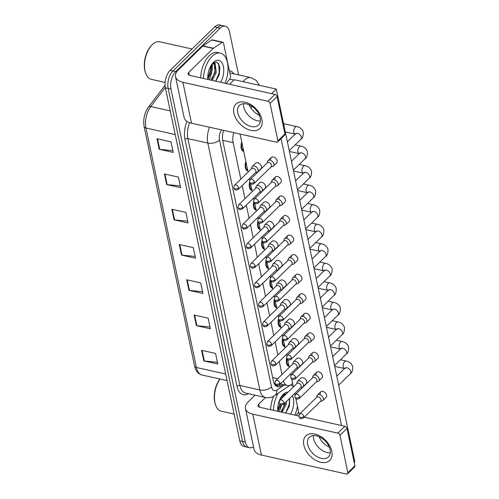 <?xml version="1.0" encoding="UTF-8"?>
<svg xmlns="http://www.w3.org/2000/svg" width="499" height="499" viewBox="0 0 499 499"><rect width="100%" height="100%" fill="white"/><g stroke="black" fill="none" stroke-linecap="round" stroke-linejoin="round"><path stroke-width="0.75" d="M284.917 346.799A7.267 3.961 -77.4 0 1 284.798 346.774A7.267 3.961 -77.4 0 1 282.515 338.821M280.8 327.263A7.267 3.961 -77.4 0 1 280.681 327.238A7.267 3.961 -77.4 0 1 278.398 319.285M276.683 307.721A7.267 3.961 -77.4 0 1 276.565 307.702A7.267 3.961 -77.4 0 1 274.282 299.743M272.566 288.185A7.267 3.961 -77.4 0 1 272.448 288.16A7.267 3.961 -77.4 0 1 270.165 280.207M268.443 268.649A7.267 3.961 -77.4 0 1 268.331 268.624A7.267 3.961 -77.4 0 1 266.048 260.671M264.327 249.107A7.267 3.961 -77.4 0 1 264.214 249.088A7.267 3.961 -77.4 0 1 261.931 241.129M260.21 229.571A7.267 3.961 -77.4 0 1 260.091 229.546A7.267 3.961 -77.4 0 1 257.815 221.593M256.093 210.035A7.267 3.961 -77.4 0 1 255.975 210.01A7.267 3.961 -77.4 0 1 253.698 202.058M251.976 190.493A7.267 3.961 -77.4 0 1 251.858 190.475A7.267 3.961 -77.4 0 1 249.581 182.515M247.86 170.957A7.267 3.961 -77.4 0 1 247.741 170.932A7.267 3.961 -77.4 0 1 245.876 161.533M243.743 151.422A7.267 3.961 -77.4 0 1 243.624 151.397A7.267 3.961 -77.4 0 1 241.753 141.99M289.033 366.335A7.267 3.961 -77.4 0 1 288.915 366.316A7.267 3.961 -77.4 0 1 286.632 358.357M283.401 380.924A12.824 6.986 102.6 0 0 287.368 385.54A12.824 6.986 102.6 0 0 291.135 384.635L292.67 383.6M233.763 132.634A12.824 6.986 102.6 0 0 233.139 142.627L240.836 179.141M242.19 185.584L244.953 198.677M246.306 205.12L249.07 218.213M250.423 224.656L253.186 237.755M254.546 244.198L257.303 257.291M258.663 263.734L261.42 276.826M262.78 283.27L265.537 296.369M266.896 302.812L269.653 315.904M271.013 322.348L273.77 335.44M275.13 341.884L277.887 354.982M279.247 361.426L282.004 374.518M252.045 106.393L250.841 107.984M257.615 114.396A7.267 3.961 -77.4 0 1 258.033 114.446A7.267 3.961 -77.4 0 1 259.355 115.275M281.91 398.171L281.455 396.568A17.103 9.313 102.6 0 0 281.461 396.555M253.498 446.724A12.824 6.986 -77.4 0 1 249.594 447.722A12.824 6.986 -77.4 0 1 245.365 442.064L170.97 89.04A12.824 6.986 -77.4 0 1 175.76 71.6L220.24 28.137L217.445 27.514A12.824 6.986 -77.4 0 1 222.467 25.574A12.824 6.986 -77.4 0 0 217.445 27.514L172.966 70.977L217.445 27.514L214.645 26.89A12.824 6.986 -77.4 0 1 219.666 24.95L225.267 26.198A12.824 6.986 -77.4 0 1 229.496 31.855L238.566 74.887M170.97 89.04L168.169 88.417A12.824 6.986 -77.4 0 1 172.966 70.977A12.824 6.986 -77.4 0 0 168.169 88.417L242.564 441.44L168.169 88.417L165.369 87.793A12.824 6.986 -77.4 0 1 170.165 70.353L214.645 26.89M249.594 447.722L246.793 447.098A12.824 6.986 -77.4 0 1 242.564 441.44A12.824 6.986 -77.4 0 0 246.793 447.098L243.992 446.474A12.824 6.986 -77.4 0 1 239.763 440.817L165.369 87.793M164.414 173.976L178.411 177.101L180.644 187.68L166.647 184.555L164.414 173.976M156.985 138.71L170.982 141.835L173.209 152.413L159.212 149.288L156.985 138.71M186.713 279.777L200.71 282.902L202.937 293.481L188.94 290.356L186.713 279.777M194.142 315.044L208.139 318.169L210.372 328.747L196.375 325.622L194.142 315.044M201.577 350.31L215.574 353.435L217.801 364.014L203.804 360.889L201.577 350.31M171.849 209.243L185.846 212.368L188.073 222.947L174.076 219.822L171.849 209.243M179.278 244.51L193.275 247.635L195.508 258.214L181.511 255.089L179.278 244.51M195.134 256.436L182.023 255.17A3.418 1.84 168.1 0 1 181.511 255.089M187.699 221.169L174.594 219.903A3.418 1.84 168.1 0 1 174.076 219.822M217.427 362.237L204.322 360.97A3.418 1.84 168.1 0 1 203.804 360.889M209.998 326.97L196.887 325.704A3.418 1.84 168.1 0 1 196.375 325.622M202.563 291.703L189.458 290.437A3.418 1.84 168.1 0 1 188.94 290.356M172.835 150.636L159.73 149.369A3.418 1.84 168.1 0 1 159.212 149.288M180.27 185.902L167.159 184.636A3.418 1.84 168.1 0 1 166.647 184.555M212.156 63.991A17.103 9.313 -77.4 0 1 209.218 79.74A17.103 9.313 -77.4 0 0 212.156 63.991M282.091 395.85A17.103 9.313 -77.4 0 1 282.216 397.878A17.103 9.313 -77.4 0 0 282.091 395.85M281.473 404.995A17.103 9.313 -77.4 0 1 279.153 411.606A17.103 9.313 -77.4 0 0 281.473 404.995M220.24 28.137A12.824 6.986 -77.4 0 1 225.267 26.198M223.602 130.37A12.824 6.986 102.6 0 0 222.797 140.924L273.402 381.036A12.824 6.986 102.6 0 0 277.631 386.694A12.824 6.986 102.6 0 0 281.399 385.783L283.158 384.604M278.217 385.403A12.824 6.986 -77.4 0 1 276.29 386.114M320.47 401.389L322.061 400.984A3.849 2.476 -134.3 0 0 322.853 400.554A3.849 2.476 -134.3 0 0 323.315 398.501A3.849 2.476 -134.3 0 0 319.497 394.628A3.849 2.476 -134.3 0 0 317.476 395.046A3.849 2.476 -134.3 0 0 317.027 395.832L316.584 397.41M303.847 416.472A2.782 1.79 -134.3 0 1 303.517 417.95L320.701 401.159A2.782 1.79 -134.3 0 0 321.032 399.68A2.782 1.79 -134.3 0 0 318.275 396.88A2.782 1.79 -134.3 0 0 316.815 397.185L299.631 413.977L298.857 416.534A2.782 1.497 168.1 0 0 300.055 417.451A2.782 1.497 -11.9 0 0 303.847 416.472A2.782 1.79 -134.3 0 0 302.007 414.045A2.782 1.79 -134.3 0 0 299.631 413.977M300.635 387.648L302.226 387.249A3.849 2.476 -134.3 0 0 303.018 386.819A3.849 2.476 -134.3 0 0 302.987 383.506A3.849 2.476 -134.3 0 0 299.656 380.887A3.849 2.476 -134.3 0 0 297.635 381.311A3.849 2.476 -134.3 0 0 297.186 382.091L296.749 383.675M284.012 402.737A2.782 1.79 -134.3 0 1 283.682 404.215L300.866 387.424A2.782 1.79 -134.3 0 0 301.196 385.945A2.782 1.79 -134.3 0 0 298.439 383.145A2.782 1.79 -134.3 0 0 296.98 383.45L279.796 400.235L279.022 402.799A2.782 1.497 168.1 0 0 280.22 403.71A2.782 1.497 -11.9 0 0 284.012 402.737A2.782 1.79 -134.3 0 0 282.172 400.304A2.782 1.79 -134.3 0 0 279.796 400.235M288.834 365.399A6.412 3.493 -77.4 0 1 286.981 358.993M316.354 381.847L317.944 381.448A3.849 2.476 -134.3 0 0 318.736 381.018A3.849 2.476 -134.3 0 0 319.198 378.966A3.849 2.476 -134.3 0 0 315.38 375.092A3.849 2.476 -134.3 0 0 313.36 375.51A3.849 2.476 -134.3 0 0 312.904 376.29L312.468 377.874M299.731 396.936A2.782 1.79 -134.3 0 1 299.4 398.414L316.584 381.623A2.782 1.79 -134.3 0 0 316.915 380.144A2.782 1.79 -134.3 0 0 314.158 377.344A2.782 1.79 -134.3 0 0 312.698 377.649L295.514 394.441L294.741 396.998A2.782 1.497 168.1 0 0 295.938 397.915A2.782 1.497 -11.9 0 0 299.731 396.936A2.782 1.79 -134.3 0 0 297.891 394.503A2.782 1.79 -134.3 0 0 295.514 394.441M312.237 362.311L313.827 361.912A3.849 2.476 -134.3 0 0 314.62 361.476A3.849 2.476 -134.3 0 0 315.081 359.43A3.849 2.476 -134.3 0 0 311.257 355.55A3.849 2.476 -134.3 0 0 309.243 355.974A3.849 2.476 -134.3 0 0 308.787 356.754L308.351 358.338M295.614 377.394A2.782 1.79 -134.3 0 1 295.283 378.878L312.468 362.087A2.782 1.79 -134.3 0 0 312.798 360.609A2.782 1.79 -134.3 0 0 310.041 357.808A2.782 1.79 -134.3 0 0 308.582 358.107L291.397 374.899L290.624 377.462A2.782 1.497 168.1 0 0 291.821 378.373A2.782 1.497 -11.9 0 0 295.614 377.394A2.782 1.79 -134.3 0 0 293.774 374.967A2.782 1.79 -134.3 0 0 291.397 374.899M308.12 342.776L309.711 342.37A3.849 2.476 -134.3 0 0 310.503 341.94A3.849 2.476 -134.3 0 0 310.964 339.888A3.849 2.476 -134.3 0 0 307.141 336.014A3.849 2.476 -134.3 0 0 305.12 336.432A3.849 2.476 -134.3 0 0 304.671 337.218L304.234 338.796M291.497 357.858A2.782 1.79 -134.3 0 1 291.167 359.336L308.351 342.545A2.782 1.79 -134.3 0 0 308.681 341.066A2.782 1.79 -134.3 0 0 305.924 338.266A2.782 1.79 -134.3 0 0 304.465 338.571L287.281 355.363L286.507 357.92A2.782 1.497 168.1 0 0 287.705 358.837A2.782 1.497 -11.9 0 0 291.497 357.858A2.782 1.79 -134.3 0 0 289.657 355.431A2.782 1.79 -134.3 0 0 287.281 355.363M304.003 323.233L305.594 322.834A3.849 2.476 -134.3 0 0 306.386 322.404A3.849 2.476 -134.3 0 0 306.841 320.352A3.849 2.476 -134.3 0 0 303.024 316.478A3.849 2.476 -134.3 0 0 301.003 316.896A3.849 2.476 -134.3 0 0 300.554 317.676L300.117 319.26M287.38 338.322A2.782 1.79 -134.3 0 1 287.05 339.8L304.234 323.009A2.782 1.79 -134.3 0 0 304.565 321.531A2.782 1.79 -134.3 0 0 301.808 318.73A2.782 1.79 -134.3 0 0 300.348 319.036L283.164 335.827L282.384 338.384A2.782 1.497 168.1 0 0 283.582 339.301A2.782 1.497 -11.9 0 0 287.38 338.322A2.782 1.79 -134.3 0 0 285.54 335.889A2.782 1.79 -134.3 0 0 283.164 335.827M296.518 368.112L298.109 367.707A3.849 2.476 -134.3 0 0 298.901 367.276A3.849 2.476 -134.3 0 0 298.87 363.971A3.849 2.476 -134.3 0 0 295.539 361.351A3.849 2.476 -134.3 0 0 293.518 361.775A3.849 2.476 -134.3 0 0 293.069 362.555L292.632 364.139M279.895 383.195A2.782 1.79 -134.3 0 1 279.565 384.673L296.749 367.888A2.782 1.79 -134.3 0 0 297.08 366.403A2.782 1.79 -134.3 0 0 294.323 363.603A2.782 1.79 -134.3 0 0 292.863 363.908L275.679 380.7L274.899 383.263A2.782 1.497 168.1 0 0 276.097 384.174A2.782 1.497 -11.9 0 0 279.895 383.195A2.782 1.79 -134.3 0 0 278.055 380.768A2.782 1.79 -134.3 0 0 275.679 380.7M283.164 345.539L284.723 345.882A6.412 3.493 -77.4 0 1 282.864 339.457M292.402 348.576L293.992 348.171A3.849 2.476 -134.3 0 0 294.784 347.741A3.849 2.476 -134.3 0 0 294.753 344.435A3.849 2.476 -134.3 0 0 291.422 341.815A3.849 2.476 -134.3 0 0 289.401 342.233A3.849 2.476 -134.3 0 0 288.952 343.013L288.516 344.597M275.779 363.659A2.782 1.79 -134.3 0 1 275.448 365.137L292.632 348.346A2.782 1.79 -134.3 0 0 292.963 346.867A2.782 1.79 -134.3 0 0 290.206 344.067A2.782 1.79 -134.3 0 0 288.746 344.372L271.562 361.164L270.782 363.721A2.782 1.497 168.1 0 0 271.98 364.638A2.782 1.497 -11.9 0 0 275.779 363.659A2.782 1.79 -134.3 0 0 273.932 361.232A2.782 1.79 -134.3 0 0 271.562 361.164M280.6 326.321A6.412 3.493 -77.4 0 1 278.748 319.915M288.279 329.034L289.875 328.635A3.849 2.476 -134.3 0 0 290.661 328.205A3.849 2.476 -134.3 0 0 290.636 324.893A3.849 2.476 -134.3 0 0 287.305 322.273A3.849 2.476 -134.3 0 0 285.285 322.697A3.849 2.476 -134.3 0 0 284.835 323.477L284.399 325.061M271.662 344.123A2.782 1.79 -134.3 0 1 271.331 345.601L288.516 328.81A2.782 1.79 -134.3 0 0 288.846 327.332A2.782 1.79 -134.3 0 0 286.089 324.531A2.782 1.79 -134.3 0 0 284.63 324.837L267.445 341.622L266.666 344.185A2.782 1.497 168.1 0 0 267.863 345.096A2.782 1.497 -11.9 0 0 271.662 344.123A2.782 1.79 -134.3 0 0 269.816 341.69A2.782 1.79 -134.3 0 0 267.445 341.622M276.483 306.785A6.412 3.493 -77.4 0 1 274.631 300.379M331.816 451.283A17.103 11.003 45.7 0 1 320.788 462.267A17.103 11.003 45.7 0 1 303.816 445.033A17.103 11.003 45.7 0 1 314.844 434.049A17.103 11.003 45.7 0 1 331.816 451.283M307.696 444.603A13.679 8.801 -134.3 0 0 316.771 456.548A13.679 8.801 -134.3 0 0 328.461 456.884A13.679 8.801 -134.3 0 0 330.095 449.599A13.679 8.801 -134.3 0 0 321.019 437.654A13.679 8.801 -134.3 0 0 309.336 437.317A13.679 8.801 -134.3 0 0 307.696 444.603M330.301 452.824A13.679 8.801 45.7 0 1 313.64 438.796A13.679 8.801 45.7 0 1 313.441 435.571A13.679 8.801 45.7 0 0 313.64 438.796A13.679 8.801 45.7 0 0 330.301 452.824M255.064 395.164L248.184 401.882A17.103 9.2 -11.9 0 0 245.452 408.531A17.103 9.2 -11.9 0 0 252.818 414.158L337.86 433.138L344.884 426.277L304.271 417.214M245.452 408.531L254.072 449.443A17.103 9.2 -11.9 0 0 261.445 455.063L346.487 474.05A2.139 1.378 -134.3 0 0 347.603 473.813A2.139 1.378 -134.3 0 0 347.859 472.678L354.883 465.817A2.139 1.378 45.7 0 1 354.627 466.952L347.603 473.813M344.884 426.277A2.139 1.378 45.7 0 1 347.005 428.429L339.981 435.296L347.859 472.678M339.981 435.296A2.139 1.378 -134.3 0 0 337.86 433.138M347.005 428.429L354.883 465.817M298.795 415.991L259.842 407.296A4.273 2.302 168.1 0 1 258.002 405.887A4.273 2.302 168.1 0 1 258.688 404.227L265.562 397.51M296.219 415.411L298.689 412.162M261.881 119.417A17.103 11.003 45.7 0 1 250.854 130.401A17.103 11.003 45.7 0 1 233.881 113.167A17.103 11.003 45.7 0 1 244.909 102.189A17.103 11.003 45.7 0 1 261.881 119.417M237.761 112.737A13.679 8.801 -134.3 0 0 246.837 124.688A13.679 8.801 -134.3 0 0 258.526 125.024A13.679 8.801 -134.3 0 0 260.16 117.739A13.679 8.801 -134.3 0 0 251.084 105.788A13.679 8.801 -134.3 0 0 239.401 105.451A13.679 8.801 -134.3 0 0 237.761 112.737M260.366 120.964A13.679 8.801 45.7 0 1 243.705 106.929A13.679 8.801 45.7 0 1 243.506 103.705A13.679 8.801 45.7 0 0 243.705 106.929A13.679 8.801 45.7 0 0 260.366 120.964M213.441 48.272A2.139 1.166 102.6 0 0 213.229 48.44L202.731 46.101A2.139 1.166 -77.4 0 1 202.937 45.927L213.441 48.272L222.198 42.371A2.139 1.166 102.6 0 1 222.828 42.215A2.139 1.166 102.6 0 1 223.533 43.164L230.482 76.135A2.139 1.166 102.6 0 1 229.883 78.817L226.284 83.551M202.731 46.101L178.255 70.016A17.103 9.2 -11.9 0 0 175.517 76.671A17.103 9.2 -11.9 0 0 182.89 82.291L267.926 101.278L274.949 94.417L189.907 75.43A4.273 2.302 168.1 0 1 188.067 74.027A4.273 2.302 168.1 0 1 188.753 72.361L213.229 48.44M202.937 45.927L211.701 40.026A2.139 1.166 -77.4 0 1 212.331 39.876L222.828 42.215M175.517 76.671L184.137 117.577A17.103 9.2 -11.9 0 0 191.51 123.203L276.552 142.184A2.139 1.378 -134.3 0 0 277.675 141.953A2.139 1.378 -134.3 0 0 277.931 140.812L284.948 133.95A2.139 1.378 45.7 0 1 284.692 135.092L277.675 141.953M274.949 94.417A2.139 1.378 45.7 0 1 277.076 96.569L270.053 103.43L277.931 140.812M270.053 103.43A2.139 1.378 -134.3 0 0 267.926 101.278M277.076 96.569L284.948 133.95M290.48 385.028A21.376 11.645 -77.4 0 1 293.275 386.482M297.46 406.336A21.376 11.645 -77.4 0 1 294.897 415.118M280.949 412.006L285.079 404.022L285.297 402.637M284.037 396.094L283.282 395.501M284.393 395.744L282.446 395.258M282.06 412.255L286.189 404.271L286.507 401.452M283.856 395.545L281.873 395.975M277.687 409.698L280.251 404.577M280.937 399.125L280.756 397.697M277.75 411.132L281.317 404.976M277.762 411.295A13.941 7.591 -77.4 0 1 283.195 394.441A13.941 7.591 -77.4 0 1 283.27 394.36A13.941 7.591 -77.4 0 1 288.06 392.164M292.433 395.663A13.941 7.591 -77.4 0 1 290.561 414.151M285.715 413.066L289.364 406.067L289.732 398.302M286.382 393.805L282.902 394.815M234.125 414.064L221.307 411.201A19.243 10.479 -77.4 0 1 215.674 405.219L215.406 404.496A18.382 10.011 -77.4 0 1 219.928 379.015M215.674 405.219A19.243 10.479 -77.4 0 1 220.04 379.04M270.633 409.704A21.376 11.645 -77.4 0 1 273.564 396.293M273.433 410.328A21.376 11.645 -77.4 0 1 278.161 393.268M277.687 409.642L279.914 404.321M280.675 399.381L280.669 397.846M281.985 410.877L284.848 403.073M284.573 395.57L283.975 394.141M285.64 413.053L289.227 404.427L289.451 398.576M284.954 395.196L284.361 393.973M203.498 78.462A21.376 11.645 -77.4 0 1 212.044 56.362A21.376 11.645 -77.4 0 1 220.421 53.131A21.376 11.645 -77.4 0 1 224.962 83.252M200.698 77.838A21.376 11.645 -77.4 0 1 209.243 55.738A21.376 11.645 -77.4 0 1 217.62 52.507L220.421 53.131M165.107 82.404L151.372 79.341A19.243 10.479 -77.4 0 1 145.739 73.359A19.243 10.479 -77.4 0 1 152.114 44.798A19.243 10.479 -77.4 0 1 152.22 44.692A19.243 10.479 -77.4 0 1 159.761 41.785L192.028 48.989M211.015 80.139L215.144 72.155L214.202 64.352L213.347 63.635M212.125 80.389L216.254 72.405L215.319 64.602L212.512 63.392M213.921 63.685L211.938 64.115M207.752 77.838L210.697 71.164L210.821 65.831M207.815 79.266L211.813 71.413L211.52 64.708M207.827 79.428A13.941 7.591 -77.4 0 1 213.26 62.575A13.941 7.591 -77.4 0 1 213.335 62.5A13.941 7.591 -77.4 0 1 222.866 64.67A13.941 7.591 -77.4 0 1 220.627 82.285M215.78 81.206L219.379 74.388L219.859 66.747L217.215 62.238L212.967 62.955M145.739 73.359L145.477 72.636A18.382 10.011 -77.4 0 1 151.565 45.34A18.382 10.011 -77.4 0 1 151.671 45.241M207.752 77.782L210.403 70.584L210.734 65.987M212.05 79.017L214.851 71.575L215.131 66.242M214.745 64.059L214.04 62.281M215.705 81.187L219.292 72.567L218.612 63.516M215.437 64.758L214.427 62.113M252.344 166.392L255.65 163.167A3.849 2.476 45.7 0 1 258.937 163.26A3.849 2.476 45.7 0 1 261.488 166.622A3.849 2.476 45.7 0 1 261.027 168.674L257.727 171.899A3.849 2.476 -134.3 0 0 257.696 168.593A3.849 2.476 -134.3 0 0 254.365 165.974A3.849 2.476 -134.3 0 0 252.344 166.392A3.849 2.476 -134.3 0 0 251.895 167.171L251.459 168.756M256.467 185.934L259.767 182.709A3.849 2.476 45.7 0 1 263.054 182.802A3.849 2.476 45.7 0 1 265.605 186.164A3.849 2.476 45.7 0 1 265.144 188.21L261.844 191.435A3.849 2.476 -134.3 0 0 261.813 188.129A3.849 2.476 -134.3 0 0 258.482 185.509A3.849 2.476 -134.3 0 0 256.467 185.934A3.849 2.476 -134.3 0 0 256.012 186.713L255.575 188.298M260.584 205.469L263.884 202.245A3.849 2.476 45.7 0 1 267.171 202.338A3.849 2.476 45.7 0 1 269.722 205.7A3.849 2.476 45.7 0 1 269.26 207.746L265.961 210.977A3.849 2.476 -134.3 0 0 265.93 207.665A3.849 2.476 -134.3 0 0 262.605 205.045A3.849 2.476 -134.3 0 0 260.584 205.469A3.849 2.476 -134.3 0 0 260.135 206.249L259.692 207.834M264.701 225.005L268 221.781A3.849 2.476 45.7 0 1 271.288 221.874A3.849 2.476 45.7 0 1 273.839 225.236A3.849 2.476 45.7 0 1 273.377 227.288L270.078 230.513A3.849 2.476 -134.3 0 0 270.046 227.207A3.849 2.476 -134.3 0 0 266.722 224.587A3.849 2.476 -134.3 0 0 264.701 225.005A3.849 2.476 -134.3 0 0 264.252 225.785L263.809 227.369M268.818 244.547L272.117 241.323A3.849 2.476 45.7 0 1 275.404 241.416A3.849 2.476 45.7 0 1 277.955 244.778A3.849 2.476 45.7 0 1 277.494 246.824L274.194 250.049A3.849 2.476 -134.3 0 0 274.163 246.743A3.849 2.476 -134.3 0 0 270.838 244.123A3.849 2.476 -134.3 0 0 268.818 244.547A3.849 2.476 -134.3 0 0 268.368 245.327L267.926 246.911M270.907 159.418A3.849 2.476 45.7 0 1 271.369 157.366A3.849 2.476 45.7 0 1 274.656 157.466A3.849 2.476 45.7 0 1 277.207 160.821A3.849 2.476 45.7 0 1 276.745 162.874L273.446 166.098A3.849 2.476 -134.3 0 0 273.907 164.046A3.849 2.476 -134.3 0 0 270.09 160.173A3.849 2.476 -134.3 0 0 268.069 160.591A3.849 2.476 -134.3 0 0 267.62 161.377L267.177 162.955M275.024 178.954A3.849 2.476 45.7 0 1 275.485 176.908A3.849 2.476 45.7 0 1 278.773 177.002A3.849 2.476 45.7 0 1 281.324 180.364A3.849 2.476 45.7 0 1 280.862 182.409L277.563 185.634A3.849 2.476 -134.3 0 0 278.024 183.588A3.849 2.476 -134.3 0 0 274.207 179.709A3.849 2.476 -134.3 0 0 272.186 180.133A3.849 2.476 -134.3 0 0 271.737 180.912L271.294 182.497M279.141 198.496A3.849 2.476 45.7 0 1 279.602 196.444A3.849 2.476 45.7 0 1 282.889 196.537A3.849 2.476 45.7 0 1 285.44 199.899A3.849 2.476 45.7 0 1 284.979 201.952L281.679 205.176A3.849 2.476 -134.3 0 0 282.141 203.124A3.849 2.476 -134.3 0 0 278.323 199.244A3.849 2.476 -134.3 0 0 276.303 199.669A3.849 2.476 -134.3 0 0 275.853 200.448L275.411 202.033M283.257 218.032A3.849 2.476 45.7 0 1 283.719 215.98A3.849 2.476 45.7 0 1 287.006 216.079A3.849 2.476 45.7 0 1 289.557 219.435A3.849 2.476 45.7 0 1 289.096 221.487L285.796 224.712A3.849 2.476 -134.3 0 0 286.258 222.66A3.849 2.476 -134.3 0 0 282.44 218.787A3.849 2.476 -134.3 0 0 280.419 219.204A3.849 2.476 -134.3 0 0 279.97 219.99L279.527 221.568M287.374 237.568A3.849 2.476 45.7 0 1 287.836 235.522A3.849 2.476 45.7 0 1 291.123 235.615A3.849 2.476 45.7 0 1 293.674 238.977A3.849 2.476 45.7 0 1 293.212 241.023L289.913 244.248A3.849 2.476 -134.3 0 0 290.374 242.202A3.849 2.476 -134.3 0 0 286.557 238.322A3.849 2.476 -134.3 0 0 284.536 238.747A3.849 2.476 -134.3 0 0 284.087 239.526L283.644 241.111M272.934 264.083L276.234 260.858A3.849 2.476 45.7 0 1 279.521 260.952A3.849 2.476 45.7 0 1 282.072 264.314A3.849 2.476 45.7 0 1 281.611 266.36L278.311 269.591A3.849 2.476 -134.3 0 0 278.28 266.279A3.849 2.476 -134.3 0 0 274.955 263.659A3.849 2.476 -134.3 0 0 272.934 264.083A3.849 2.476 -134.3 0 0 272.485 264.863L272.042 266.447M277.051 283.619L280.351 280.394A3.849 2.476 45.7 0 1 283.638 280.488A3.849 2.476 45.7 0 1 286.189 283.85A3.849 2.476 45.7 0 1 285.727 285.902L282.428 289.127A3.849 2.476 -134.3 0 0 282.403 285.821A3.849 2.476 -134.3 0 0 279.072 283.201A3.849 2.476 -134.3 0 0 277.051 283.619A3.849 2.476 -134.3 0 0 276.602 284.399L276.159 285.983M281.168 303.161L284.467 299.936A3.849 2.476 45.7 0 1 287.755 300.03A3.849 2.476 45.7 0 1 290.306 303.392A3.849 2.476 45.7 0 1 289.85 305.438L286.545 308.663A3.849 2.476 -134.3 0 0 286.52 305.357A3.849 2.476 -134.3 0 0 283.189 302.737A3.849 2.476 -134.3 0 0 281.168 303.161A3.849 2.476 -134.3 0 0 280.719 303.941L280.282 305.525M291.491 257.11A3.849 2.476 45.7 0 1 291.952 255.058A3.849 2.476 45.7 0 1 295.24 255.151A3.849 2.476 45.7 0 1 297.791 258.513A3.849 2.476 45.7 0 1 297.335 260.565L294.03 263.79A3.849 2.476 -134.3 0 0 294.491 261.738A3.849 2.476 -134.3 0 0 290.674 257.864A3.849 2.476 -134.3 0 0 288.653 258.282A3.849 2.476 -134.3 0 0 288.204 259.062L287.767 260.646M295.614 276.646A3.849 2.476 45.7 0 1 296.069 274.593A3.849 2.476 45.7 0 1 299.356 274.693A3.849 2.476 45.7 0 1 301.907 278.049A3.849 2.476 45.7 0 1 301.452 280.101L298.146 283.326A3.849 2.476 -134.3 0 0 298.608 281.274A3.849 2.476 -134.3 0 0 294.79 277.4A3.849 2.476 -134.3 0 0 292.77 277.818A3.849 2.476 -134.3 0 0 292.32 278.604L291.884 280.182M285.285 322.697L288.584 319.472A3.849 2.476 45.7 0 1 291.871 319.566A3.849 2.476 45.7 0 1 294.422 322.928A3.849 2.476 45.7 0 1 293.967 324.974L290.661 328.205M289.401 342.233L292.701 339.008A3.849 2.476 45.7 0 1 295.988 339.102A3.849 2.476 45.7 0 1 298.545 342.464A3.849 2.476 45.7 0 1 298.084 344.516L294.784 347.741M293.518 361.775L296.824 358.55A3.849 2.476 45.7 0 1 300.105 358.644A3.849 2.476 45.7 0 1 302.662 362.006A3.849 2.476 45.7 0 1 302.201 364.052L298.901 367.276M303.847 315.724A3.849 2.476 45.7 0 1 304.309 313.671A3.849 2.476 45.7 0 1 307.59 313.765A3.849 2.476 45.7 0 1 310.147 317.127A3.849 2.476 45.7 0 1 309.686 319.179L306.386 322.404M307.964 335.259A3.849 2.476 45.7 0 1 308.426 333.207A3.849 2.476 45.7 0 1 311.713 333.307A3.849 2.476 45.7 0 1 314.264 336.663A3.849 2.476 45.7 0 1 313.802 338.715L310.503 341.94M312.081 354.795A3.849 2.476 45.7 0 1 312.542 352.749A3.849 2.476 45.7 0 1 315.83 352.843A3.849 2.476 45.7 0 1 318.381 356.205A3.849 2.476 45.7 0 1 317.919 358.251L314.62 361.476M316.198 374.337A3.849 2.476 45.7 0 1 316.659 372.285A3.849 2.476 45.7 0 1 319.946 372.379A3.849 2.476 45.7 0 1 322.497 375.741A3.849 2.476 45.7 0 1 322.036 377.793L318.736 381.018M299.731 296.181A3.849 2.476 45.7 0 1 300.186 294.136A3.849 2.476 45.7 0 1 303.473 294.229A3.849 2.476 45.7 0 1 306.03 297.591A3.849 2.476 45.7 0 1 305.569 299.637L302.269 302.862A3.849 2.476 -134.3 0 0 302.725 300.816A3.849 2.476 -134.3 0 0 298.907 296.936A3.849 2.476 -134.3 0 0 296.886 297.36A3.849 2.476 -134.3 0 0 296.437 298.14L296.001 299.724M297.635 381.311L300.941 378.086A3.849 2.476 45.7 0 1 304.228 378.18A3.849 2.476 45.7 0 1 306.779 381.542A3.849 2.476 45.7 0 1 306.317 383.588L303.018 386.819M320.314 393.873A3.849 2.476 45.7 0 1 320.776 391.821A3.849 2.476 45.7 0 1 324.063 391.921A3.849 2.476 45.7 0 1 326.614 395.277A3.849 2.476 45.7 0 1 326.153 397.329L322.853 400.554M259.405 115.3A13.679 8.801 45.7 0 1 249.138 104.796M329.34 447.166A13.679 8.801 45.7 0 1 319.073 436.656M276.271 89.09L271.593 93.662L229.596 84.287L234.281 79.715L276.271 89.09L354.826 461.862L354.184 462.492M281.068 138.635L341.528 425.528M299.188 414.538L295.851 398.695M295.071 395.002L294.741 393.412M293.381 386.968L291.734 379.153M290.954 375.46L290.618 373.87M289.264 367.426L287.617 359.617M286.838 355.924L286.501 354.334M285.147 347.89L283.501 340.081M282.721 336.388L282.384 334.798M281.031 328.354L279.384 320.539M278.604 316.846L278.267 315.256M276.908 308.812L275.267 301.003M274.487 297.31L274.151 295.72M272.791 289.277L271.15 281.467M270.371 277.775L270.034 276.184M268.674 269.741L267.027 261.925M266.254 258.233L265.917 256.642M264.557 250.199L262.911 242.389M262.137 238.697L261.8 237.106M260.441 230.663L258.794 222.853M258.014 219.161L257.684 217.57M256.324 211.127L254.677 203.311M253.897 199.619L253.567 198.028M252.207 191.585L250.56 183.775M249.781 180.083L249.45 178.492M248.09 172.049L240.081 134.044M283.264 318.78A2.782 1.79 -134.3 0 1 282.933 320.264L300.117 303.473A2.782 1.79 -134.3 0 0 300.448 301.989A2.782 1.79 -134.3 0 0 297.691 299.194A2.782 1.79 -134.3 0 0 296.231 299.494L279.047 316.285L278.267 318.849A2.782 1.497 168.1 0 0 279.465 319.759A2.782 1.497 -11.9 0 0 283.264 318.78A2.782 1.79 -134.3 0 0 281.417 316.354A2.782 1.79 -134.3 0 0 279.047 316.285M299.887 303.698L301.477 303.292A3.849 2.476 -134.3 0 0 302.269 302.862M279.147 299.244A2.782 1.79 -134.3 0 1 278.816 300.722L296.001 283.931A2.782 1.79 -134.3 0 0 296.331 282.453A2.782 1.79 -134.3 0 0 293.574 279.652A2.782 1.79 -134.3 0 0 292.115 279.958L274.93 296.749L274.151 299.306A2.782 1.497 168.1 0 0 275.348 300.223A2.782 1.497 -11.9 0 0 279.147 299.244A2.782 1.79 -134.3 0 0 277.301 296.818A2.782 1.79 -134.3 0 0 274.93 296.749M295.764 284.162L297.36 283.756A3.849 2.476 -134.3 0 0 298.146 283.326M275.03 279.708A2.782 1.79 -134.3 0 1 274.7 281.187L291.878 264.395A2.782 1.79 -134.3 0 0 292.214 262.917A2.782 1.79 -134.3 0 0 289.457 260.116A2.782 1.79 -134.3 0 0 287.998 260.422L270.814 277.213L270.034 279.771A2.782 1.497 168.1 0 0 271.231 280.688A2.782 1.497 -11.9 0 0 275.03 279.708A2.782 1.79 -134.3 0 0 273.184 277.276A2.782 1.79 -134.3 0 0 270.814 277.213M291.647 264.62L293.244 264.221A3.849 2.476 -134.3 0 0 294.03 263.79M267.545 324.581A2.782 1.79 -134.3 0 1 267.214 326.059L284.393 309.274A2.782 1.79 -134.3 0 0 284.729 307.789A2.782 1.79 -134.3 0 0 281.972 304.989A2.782 1.79 -134.3 0 0 280.513 305.294L263.329 322.086L262.549 324.649A2.782 1.497 168.1 0 0 263.746 325.56A2.782 1.497 -11.9 0 0 267.545 324.581A2.782 1.79 -134.3 0 0 265.699 322.154A2.782 1.79 -134.3 0 0 263.329 322.086M284.162 309.499L285.759 309.093A3.849 2.476 -134.3 0 0 286.545 308.663M272.367 287.249A6.412 3.493 -77.4 0 1 270.514 280.843M263.428 305.045A2.782 1.79 -134.3 0 1 263.092 306.523L280.276 289.732A2.782 1.79 -134.3 0 0 280.613 288.254A2.782 1.79 -134.3 0 0 277.856 285.453A2.782 1.79 -134.3 0 0 276.396 285.759L259.212 302.55L258.432 305.107A2.782 1.497 168.1 0 0 259.63 306.024A2.782 1.497 -11.9 0 0 263.428 305.045A2.782 1.79 -134.3 0 0 261.582 302.619A2.782 1.79 -134.3 0 0 259.212 302.55M280.045 289.963L281.642 289.557A3.849 2.476 -134.3 0 0 282.428 289.127M268.25 267.707A6.412 3.493 -77.4 0 1 266.397 261.301M259.312 285.509A2.782 1.79 -134.3 0 1 258.975 286.987L276.159 270.196A2.782 1.79 -134.3 0 0 276.496 268.718A2.782 1.79 -134.3 0 0 273.733 265.917A2.782 1.79 -134.3 0 0 272.273 266.223L255.095 283.008L254.315 285.571A2.782 1.497 168.1 0 0 255.513 286.482A2.782 1.497 -11.9 0 0 259.312 285.509A2.782 1.79 -134.3 0 0 257.465 283.076A2.782 1.79 -134.3 0 0 255.095 283.008M275.928 270.421L277.519 270.021A3.849 2.476 -134.3 0 0 278.311 269.591M264.133 248.171A6.412 3.493 -77.4 0 1 262.281 241.766M270.913 260.166A2.782 1.79 -134.3 0 1 270.577 261.651L287.761 244.859A2.782 1.79 -134.3 0 0 288.098 243.375A2.782 1.79 -134.3 0 0 285.341 240.58A2.782 1.79 -134.3 0 0 283.881 240.88L266.697 257.671L265.917 260.235A2.782 1.497 168.1 0 0 267.115 261.145A2.782 1.497 -11.9 0 0 270.913 260.166A2.782 1.79 -134.3 0 0 269.067 257.74A2.782 1.79 -134.3 0 0 266.697 257.671M287.53 245.084L289.127 244.678A3.849 2.476 -134.3 0 0 289.913 244.248M266.797 240.63A2.782 1.79 -134.3 0 1 266.46 242.109L283.644 225.317A2.782 1.79 -134.3 0 0 283.981 223.839A2.782 1.79 -134.3 0 0 281.218 221.038A2.782 1.79 -134.3 0 0 279.758 221.344L262.58 238.135L261.8 240.693A2.782 1.497 168.1 0 0 262.998 241.61A2.782 1.497 -11.9 0 0 266.797 240.63A2.782 1.79 -134.3 0 0 264.95 238.204A2.782 1.79 -134.3 0 0 262.58 238.135M283.413 225.548L285.004 225.143A3.849 2.476 -134.3 0 0 285.796 224.712M262.68 221.094A2.782 1.79 -134.3 0 1 262.343 222.573L279.527 205.781A2.782 1.79 -134.3 0 0 279.858 204.303A2.782 1.79 -134.3 0 0 277.101 201.502A2.782 1.79 -134.3 0 0 275.641 201.808L258.463 218.593L257.684 221.157A2.782 1.497 168.1 0 0 258.881 222.074A2.782 1.497 -11.9 0 0 262.68 221.094A2.782 1.79 -134.3 0 0 260.834 218.662A2.782 1.79 -134.3 0 0 258.463 218.593M279.297 206.006L280.887 205.607A3.849 2.476 -134.3 0 0 281.679 205.176M258.563 201.552A2.782 1.79 -134.3 0 1 258.226 203.037L275.411 186.246A2.782 1.79 -134.3 0 0 275.741 184.761A2.782 1.79 -134.3 0 0 272.984 181.967A2.782 1.79 -134.3 0 0 271.525 182.266L254.34 199.057L253.567 201.621A2.782 1.497 168.1 0 0 254.764 202.532A2.782 1.497 -11.9 0 0 258.563 201.552A2.782 1.79 -134.3 0 0 256.717 199.126A2.782 1.79 -134.3 0 0 254.34 199.057M275.18 186.47L276.77 186.065A3.849 2.476 -134.3 0 0 277.563 185.634M254.44 182.016A2.782 1.79 -134.3 0 1 254.11 183.495L271.294 166.703A2.782 1.79 -134.3 0 0 271.624 165.225A2.782 1.79 -134.3 0 0 268.867 162.424A2.782 1.79 -134.3 0 0 267.408 162.73L250.224 179.521L249.45 182.079A2.782 1.497 168.1 0 0 250.648 182.996A2.782 1.497 -11.9 0 0 254.44 182.016A2.782 1.79 -134.3 0 0 252.6 179.59A2.782 1.79 -134.3 0 0 250.224 179.521M271.063 166.934L272.654 166.529A3.849 2.476 -134.3 0 0 273.446 166.098M255.195 265.967A2.782 1.79 -134.3 0 1 254.858 267.445L272.042 250.66A2.782 1.79 -134.3 0 0 272.373 249.176A2.782 1.79 -134.3 0 0 269.616 246.375A2.782 1.79 -134.3 0 0 268.156 246.681L250.978 263.472L250.199 266.036A2.782 1.497 168.1 0 0 251.396 266.946A2.782 1.497 -11.9 0 0 255.195 265.967A2.782 1.79 -134.3 0 0 253.349 263.541A2.782 1.79 -134.3 0 0 250.978 263.472M271.812 250.885L273.402 250.479A3.849 2.476 -134.3 0 0 274.194 250.049M260.016 228.636A6.412 3.493 -77.4 0 1 258.164 222.23M251.078 246.431A2.782 1.79 -134.3 0 1 250.741 247.909L267.926 231.118A2.782 1.79 -134.3 0 0 268.256 229.64A2.782 1.79 -134.3 0 0 265.499 226.839A2.782 1.79 -134.3 0 0 264.04 227.145L246.855 243.936L246.082 246.494A2.782 1.497 168.1 0 0 247.279 247.41A2.782 1.497 -11.9 0 0 251.078 246.431A2.782 1.79 -134.3 0 0 249.232 244.005A2.782 1.79 -134.3 0 0 246.855 243.936M267.695 231.349L269.285 230.943A3.849 2.476 -134.3 0 0 270.078 230.513M255.9 209.093A6.412 3.493 -77.4 0 1 254.047 202.688M246.955 226.889A2.782 1.79 -134.3 0 1 246.625 228.374L263.809 211.582A2.782 1.79 -134.3 0 0 264.139 210.104A2.782 1.79 -134.3 0 0 261.382 207.303A2.782 1.79 -134.3 0 0 259.923 207.609L242.739 224.394L241.965 226.958A2.782 1.497 168.1 0 0 243.163 227.868A2.782 1.497 -11.9 0 0 246.955 226.889A2.782 1.79 -134.3 0 0 245.115 224.463A2.782 1.79 -134.3 0 0 242.739 224.394M263.578 211.807L265.169 211.408A3.849 2.476 -134.3 0 0 265.961 210.977M251.777 189.558A6.412 3.493 -77.4 0 1 249.93 183.152M242.838 207.353A2.782 1.79 -134.3 0 1 242.508 208.832L259.692 192.046A2.782 1.79 -134.3 0 0 260.023 190.562A2.782 1.79 -134.3 0 0 257.266 187.761A2.782 1.79 -134.3 0 0 255.806 188.067L238.622 204.858L237.848 207.422A2.782 1.497 168.1 0 0 239.046 208.333A2.782 1.497 -11.9 0 0 242.838 207.353A2.782 1.79 -134.3 0 0 240.998 204.927A2.782 1.79 -134.3 0 0 238.622 204.858M259.461 192.271L261.052 191.866A3.849 2.476 -134.3 0 0 261.844 191.435M246.113 169.691L247.666 170.04A6.412 3.493 -77.4 0 1 246.069 162.468M238.722 187.817A2.782 1.79 -134.3 0 1 238.391 189.296L255.575 172.504A2.782 1.79 -134.3 0 0 255.906 171.026A2.782 1.79 -134.3 0 0 253.149 168.225A2.782 1.79 -134.3 0 0 251.689 168.531L234.505 185.322L233.732 187.88A2.782 1.497 168.1 0 0 234.929 188.797A2.782 1.497 -11.9 0 0 238.722 187.817A2.782 1.79 -134.3 0 0 236.882 185.391A2.782 1.79 -134.3 0 0 234.505 185.322M255.345 172.735L256.935 172.33A3.849 2.476 -134.3 0 0 257.727 171.899M243.543 150.48A6.412 3.493 -77.4 0 1 241.953 142.932M275.167 383.993A12.824 9.325 56 0 1 274.93 384.773M272.666 377.55L277.743 378.679M222.679 140.288L233.139 142.627M225.685 374.013L196.425 367.482A4.273 2.302 168.1 0 1 194.579 366.079L144.117 126.603A4.273 2.302 -11.9 0 0 145.958 128.012L196.425 367.482A17.103 9.313 102.6 0 0 202.058 375.023C198.165 373.963 195.67 370.982 194.579 366.079M144.117 126.603C142.957 119.492 144.417 112.974 148.502 107.048A4.273 2.308 37.2 0 1 150.767 106.555A17.103 9.313 102.6 0 0 145.958 128.012L175.224 134.543M165.3 87.431L150.767 106.555L170.24 110.903M239.763 440.817L245.365 442.064M170.165 70.353L175.76 71.6M179.802 244.629L182.023 255.17M187.231 279.895L189.458 290.437M194.666 315.162L196.887 325.704M202.095 350.429L204.322 360.97M172.367 209.362L174.594 219.903M164.938 174.095L167.159 184.636M157.503 138.828L159.73 149.369M243.001 81.661A17.103 9.313 -77.4 0 1 244.279 80.245A17.103 9.313 -77.4 0 1 250.978 77.657L231.031 73.21A17.103 9.313 102.6 0 0 229.839 73.085M233.9 80.083L229.64 79.135M248.483 393.692A19.243 10.479 -77.4 0 1 236.988 386.251L184.961 139.371A19.243 10.479 -77.4 0 1 186.957 121.369M229.328 70.652A19.243 10.479 -77.4 0 1 233.962 73.864M265.493 397.491A17.103 9.313 -77.4 0 1 259.854 389.95L239.907 385.496A17.103 9.313 102.6 0 0 245.545 393.037L265.493 397.491C268.768 398.146 271.824 397.522 274.65 395.632L290.162 385.184M221.512 129.902A8.552 4.659 102.6 0 0 219.51 140.057L271.537 386.937A8.552 4.603 168.1 0 1 259.854 389.95L207.827 143.07L187.88 138.616L239.907 385.496A2.139 1.148 -11.9 0 0 236.988 386.251M219.51 140.057A8.552 4.603 168.1 0 1 207.827 143.07A17.103 9.313 -77.4 0 1 209.536 127.226M189.632 122.673A17.103 9.313 102.6 0 0 187.88 138.616A2.139 1.148 -11.9 0 0 184.961 139.371M271.537 386.937A8.552 4.659 102.6 0 0 276.87 390.106L284.567 384.916M276.87 390.106A8.552 6.219 56 0 1 274.65 395.632M278.798 385.203L281.399 385.783M334.71 366.378L344.491 368.561A3.849 2.096 -77.4 0 1 343.268 367.064A3.849 2.096 -77.4 0 1 344.659 361.638A3.849 2.096 -77.4 0 1 346.169 361.051C349.219 361.563 351.383 363.334 352.668 366.372C352.837 370.302 352.057 372.741 350.335 373.701A3.849 2.476 -134.3 0 0 350.797 371.649A3.849 2.476 -134.3 0 0 350.747 371.449A3.849 2.476 -134.3 0 0 348.146 368.231A3.849 2.476 -134.3 0 0 344.959 368.193L336.775 376.19M330.594 346.842L340.374 349.026A3.849 2.096 -77.4 0 1 339.152 347.522A3.849 2.096 -77.4 0 1 340.543 342.096A3.849 2.096 -77.4 0 1 342.052 341.516C345.096 342.027 347.267 343.799 348.551 346.83C348.714 350.76 347.94 353.205 346.219 354.159A3.849 2.476 -134.3 0 0 346.68 352.113A3.849 2.476 -134.3 0 0 346.63 351.914A3.849 2.476 -134.3 0 0 344.029 348.695A3.849 2.476 -134.3 0 0 340.842 348.658L332.658 356.654M326.471 327.307L336.257 329.49A3.849 2.096 -77.4 0 1 335.035 327.986A3.849 2.096 -77.4 0 1 336.426 322.56A3.849 2.096 -77.4 0 1 337.935 321.98C340.979 322.491 343.15 324.263 344.435 327.294C344.597 331.224 343.823 333.669 342.102 334.623A3.849 2.476 -134.3 0 0 342.564 332.571A3.849 2.476 -134.3 0 0 342.514 332.371A3.849 2.476 -134.3 0 0 339.913 329.153A3.849 2.476 -134.3 0 0 336.725 329.115L328.542 337.112M322.354 307.764L332.141 309.948A3.849 2.096 -77.4 0 1 330.918 308.451A3.849 2.096 -77.4 0 1 332.309 303.024A3.849 2.096 -77.4 0 1 333.819 302.438C336.862 302.949 339.033 304.721 340.312 307.758C340.48 311.688 339.707 314.127 337.985 315.087A3.849 2.476 -134.3 0 0 338.447 313.035A3.849 2.476 -134.3 0 0 338.397 312.836A3.849 2.476 -134.3 0 0 335.796 309.617A3.849 2.476 -134.3 0 0 332.608 309.58L324.425 317.576M318.237 288.229L328.024 290.412A3.849 2.096 -77.4 0 1 326.801 288.909A3.849 2.096 -77.4 0 1 328.192 283.482A3.849 2.096 -77.4 0 1 329.702 282.902C332.746 283.413 334.91 285.185 336.195 288.216C336.363 292.146 335.59 294.591 333.868 295.545A3.849 2.476 -134.3 0 0 334.33 293.499A3.849 2.476 -134.3 0 0 334.28 293.3A3.849 2.476 -134.3 0 0 331.679 290.081A3.849 2.476 -134.3 0 0 328.492 290.044L320.308 298.04M252.818 414.158L261.445 455.063M258.688 404.227L259.299 407.134M182.89 82.291L191.51 123.203M188.753 72.361L189.364 75.268M222.198 42.371L211.701 40.026M314.121 268.693L323.907 270.876A3.849 2.096 -77.4 0 1 322.685 269.373A3.849 2.096 -77.4 0 1 324.076 263.946A3.849 2.096 -77.4 0 1 325.585 263.366C328.629 263.877 330.793 265.649 332.078 268.68C332.247 272.61 331.473 275.055 329.752 276.009A3.849 2.476 -134.3 0 0 330.213 273.957A3.849 2.476 -134.3 0 0 330.163 273.758A3.849 2.476 -134.3 0 0 327.556 270.539A3.849 2.476 -134.3 0 0 324.375 270.502L316.191 278.498M310.004 249.151L319.79 251.334A3.849 2.096 -77.4 0 1 318.568 249.837A3.849 2.096 -77.4 0 1 319.959 244.41A3.849 2.096 -77.4 0 1 321.462 243.824C324.512 244.335 326.677 246.107 327.962 249.144C328.13 253.074 327.356 255.513 325.635 256.474A3.849 2.476 -134.3 0 0 326.096 254.421A3.849 2.476 -134.3 0 0 326.047 254.222A3.849 2.476 -134.3 0 0 323.439 251.003A3.849 2.476 -134.3 0 0 320.252 250.966L312.075 258.962M305.887 229.615L315.674 231.798A3.849 2.096 -77.4 0 1 314.451 230.295A3.849 2.096 -77.4 0 1 315.842 224.868A3.849 2.096 -77.4 0 1 317.345 224.288C320.395 224.799 322.56 226.571 323.845 229.602C324.013 233.532 323.233 235.977 321.518 236.931A3.849 2.476 -134.3 0 0 321.974 234.886A3.849 2.476 -134.3 0 0 321.93 234.686A3.849 2.476 -134.3 0 0 319.323 231.467A3.849 2.476 -134.3 0 0 316.135 231.43L307.952 239.426M301.77 210.079L311.557 212.262A3.849 2.096 -77.4 0 1 310.334 210.759A3.849 2.096 -77.4 0 1 311.725 205.332A3.849 2.096 -77.4 0 1 313.229 204.752C316.279 205.264 318.443 207.035 319.728 210.067C319.896 213.996 319.117 216.441 317.401 217.396A3.849 2.476 -134.3 0 0 317.857 215.343A3.849 2.476 -134.3 0 0 317.813 215.144A3.849 2.476 -134.3 0 0 315.206 211.925A3.849 2.476 -134.3 0 0 312.018 211.888L303.835 219.884M297.654 190.537L307.434 192.72A3.849 2.096 -77.4 0 1 306.211 191.223A3.849 2.096 -77.4 0 1 307.609 185.79A3.849 2.096 -77.4 0 1 309.112 185.21C312.162 185.722 314.326 187.493 315.611 190.531C315.78 194.46 315 196.899 313.278 197.86A3.849 2.476 -134.3 0 0 313.74 195.808A3.849 2.476 -134.3 0 0 313.696 195.608A3.849 2.476 -134.3 0 0 311.089 192.389A3.849 2.476 -134.3 0 0 307.902 192.352L299.718 200.349M293.537 171.001L303.317 173.184A3.849 2.096 -77.4 0 1 302.095 171.681A3.849 2.096 -77.4 0 1 303.492 166.254A3.849 2.096 -77.4 0 1 304.995 165.674C308.045 166.186 310.21 167.957 311.495 170.989C311.663 174.918 310.883 177.363 309.162 178.318A3.849 2.476 -134.3 0 0 309.623 176.272A3.849 2.476 -134.3 0 0 309.573 176.072A3.849 2.476 -134.3 0 0 306.972 172.854A3.849 2.476 -134.3 0 0 303.785 172.816L295.601 180.813M289.42 151.465L299.2 153.648A3.849 2.096 -77.4 0 1 297.978 152.145A3.849 2.096 -77.4 0 1 299.369 146.718A3.849 2.096 -77.4 0 1 300.878 146.138C303.928 146.65 306.093 148.421 307.378 151.453C307.546 155.382 306.766 157.827 305.045 158.782A3.849 2.476 -134.3 0 0 305.507 156.73A3.849 2.476 -134.3 0 0 305.457 156.53A3.849 2.476 -134.3 0 0 302.856 153.312A3.849 2.476 -134.3 0 0 299.668 153.274L291.485 161.271M285.303 131.923L295.084 134.106A3.849 2.096 -77.4 0 1 293.861 132.609A3.849 2.096 -77.4 0 1 295.252 127.176A3.849 2.096 -77.4 0 1 296.762 126.596C299.812 127.108 301.976 128.879 303.261 131.917C303.423 135.847 302.65 138.285 300.928 139.246A3.849 2.476 -134.3 0 0 301.39 137.194A3.849 2.476 -134.3 0 0 301.34 136.994A3.849 2.476 -134.3 0 0 298.739 133.776A3.849 2.476 -134.3 0 0 295.551 133.738L287.368 141.735M276.016 385.92L276.845 385.359M280.295 383.962L287.368 385.54M148.502 107.048L165.05 85.26M202.058 375.023L227.076 380.606M259.505 85.348L256.174 80.395L250.978 77.657M303.517 417.95C301.596 418.829 300.404 418.917 299.943 418.212L298.857 416.534M340.468 359.779L346.169 361.051M320.776 391.821L317.476 395.046M344.959 368.193L345.277 367.807L345.277 368.512M350.335 373.701L338.653 385.109M283.682 404.215C281.76 405.088 280.569 405.176 280.107 404.477L279.022 402.799M288.84 365.424L287.281 365.075M299.4 398.414C297.479 399.287 296.287 399.375 295.826 398.676L294.741 396.998M336.351 340.243L342.052 341.516M316.659 372.285L313.36 375.51M340.842 348.658L341.16 348.271L341.16 348.976M346.219 354.159L334.536 365.574M295.283 378.878C293.362 379.751 292.171 379.839 291.709 379.134L290.624 377.462M332.234 320.707L337.935 321.98M312.542 352.749L309.243 355.974M336.725 329.115L337.037 328.735L337.043 329.44M342.102 334.623L330.419 346.038M291.167 359.336C289.245 360.216 288.054 360.303 287.592 359.598L286.507 357.92M328.117 301.165L333.819 302.438M308.426 333.207L305.12 336.432M332.608 309.58L332.92 309.193L332.92 309.898M337.985 315.087L326.302 326.496M287.05 339.8C285.129 340.674 283.937 340.761 283.476 340.062L282.384 338.384M324.001 281.629L329.702 282.902M304.309 313.671L301.003 316.896M328.492 290.044L328.804 289.657L328.804 290.362M333.868 295.545L322.186 306.96M279.565 384.673C277.644 385.552 276.452 385.64 275.991 384.935L274.899 383.263M275.448 365.137C273.527 366.017 272.335 366.104 271.874 365.399L270.782 363.721M280.606 326.346L279.047 325.997M271.331 345.601C269.41 346.474 268.213 346.562 267.751 345.863L266.666 344.185M276.49 306.81L274.93 306.461M151.565 45.34L152.114 44.798M282.933 320.264C281.012 321.138 279.82 321.225 279.359 320.52L278.267 318.849M319.884 262.094L325.585 263.366M300.186 294.136L296.886 297.36M324.375 270.502L324.687 270.121L324.687 270.826M329.752 276.009L318.069 287.424M278.816 300.722C276.895 301.602 275.697 301.689 275.242 300.984L274.151 299.306M315.767 242.551L321.462 243.824M296.069 274.593L292.77 277.818M320.252 250.966L320.57 250.579L320.57 251.284M325.635 256.474L313.952 267.882M274.7 281.187C272.772 282.06 271.581 282.147 271.119 281.448L270.034 279.771M311.644 223.016L317.345 224.288M291.952 255.058L288.653 258.282M316.135 231.43L316.453 231.043L316.453 231.748M321.518 236.931L309.835 248.346M267.214 326.059C265.287 326.939 264.096 327.026 263.634 326.321L262.549 324.649M272.373 287.268L270.814 286.925M263.092 306.523C261.17 307.403 259.979 307.49 259.517 306.785L258.432 305.107M268.256 267.732L266.697 267.383M258.975 286.987C257.054 287.861 255.862 287.948 255.401 287.249L254.315 285.571M264.133 248.196L262.58 247.847M270.577 261.651C268.655 262.524 267.464 262.611 267.002 261.906L265.917 260.235M307.527 203.48L313.229 204.752M287.836 235.522L284.536 238.747M312.018 211.888L312.337 211.507L312.337 212.212M317.401 217.396L305.719 228.81M266.46 242.109C264.539 242.988 263.347 243.075 262.886 242.371L261.8 240.693M303.411 183.938L309.112 185.21M283.719 215.98L280.419 219.204M307.902 192.352L308.22 191.965L308.22 192.67M313.278 197.86L301.602 209.268M262.343 222.573C260.422 223.446 259.231 223.533 258.769 222.835L257.684 221.157M299.294 164.402L304.995 165.674M279.602 196.444L276.303 199.669M303.785 172.816L304.103 172.429L304.103 173.134M309.162 178.318L297.485 189.732M258.226 203.037C256.305 203.91 255.114 203.997 254.652 203.293L253.567 201.621M295.177 144.866L300.878 146.138M275.485 176.908L272.186 180.133M299.668 153.274L299.986 152.894L299.986 153.598M305.045 158.782L293.368 170.196M254.11 183.495C252.188 184.374 250.997 184.462 250.535 183.757L249.45 182.079M283.557 123.652L296.762 126.596M271.369 157.366L268.069 160.591M295.551 133.738L295.87 133.352L295.87 134.056M300.928 139.246L289.245 150.654M254.858 267.445C252.937 268.325 251.746 268.412 251.284 267.707L250.199 266.036M260.016 228.654L258.463 228.305M250.741 247.909C248.82 248.789 247.629 248.876 247.167 248.171L246.082 246.494M255.9 209.118L254.347 208.769M246.625 228.374C244.703 229.247 243.512 229.334 243.05 228.636L241.965 226.958M251.783 189.583L250.23 189.233M242.508 208.832C240.587 209.711 239.395 209.798 238.934 209.093L237.848 207.422M238.391 189.296C236.47 190.175 235.279 190.262 234.817 189.558L233.732 187.88M243.549 150.505L241.99 150.155"/></g></svg>
